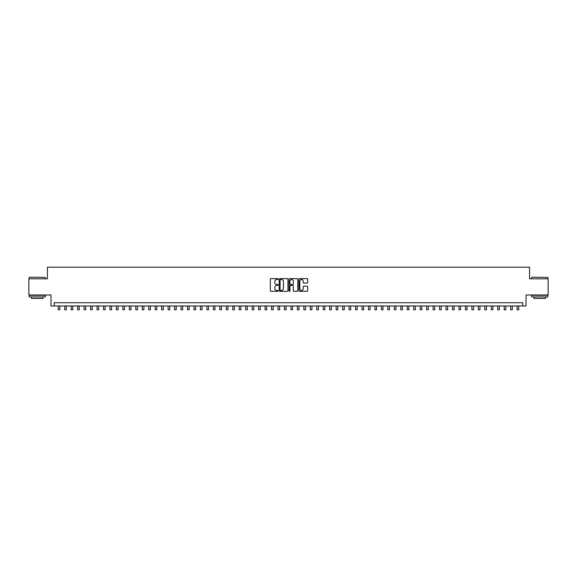 <?xml version="1.0" encoding="UTF-8"?>
<svg xmlns="http://www.w3.org/2000/svg" width="577" height="577" viewBox="0 0 577 577"><rect width="100%" height="100%" fill="white"/><g stroke="black" fill="none" stroke-linecap="round" stroke-linejoin="round"><path stroke-width="0.87" d="M278.157 279.059A0.447 0.447 0 0 0 277.717 278.619L270.974 278.619A0.635 0.635 0 0 0 270.339 279.254L270.339 290.671A0.635 0.635 0 0 0 270.974 291.306L277.717 291.306A0.447 0.447 0 0 0 278.157 290.858A0.447 0.447 0 0 0 277.717 290.419L276.845 290.419A2.027 2.027 0 0 1 274.811 288.385L274.811 287.433A2.027 2.027 0 0 1 276.845 285.406L277.717 285.406A0.447 0.447 0 0 0 278.157 284.959A0.447 0.447 0 0 0 277.717 284.519L276.845 284.519A2.027 2.027 0 0 1 274.811 282.485L274.811 281.533A2.027 2.027 0 0 1 276.845 279.506L277.717 279.506A0.447 0.447 0 0 0 278.157 279.059M307.043 283.091A0.635 0.635 0 0 0 307.671 282.456L307.671 279.254A0.635 0.635 0 0 0 307.043 278.619L299.557 278.619A0.635 0.635 0 0 0 298.922 279.254L298.922 290.671A0.635 0.635 0 0 0 299.557 291.306L307.043 291.306A0.635 0.635 0 0 0 307.671 290.671L307.671 286.798A0.635 0.635 0 0 0 307.043 286.17L303.834 286.17A0.635 0.635 0 0 0 303.199 286.798L303.199 288.724A1.695 1.695 0 0 1 301.504 290.419A1.695 1.695 0 0 1 299.809 288.724L299.809 281.201A1.695 1.695 0 0 1 301.504 279.506A1.695 1.695 0 0 1 303.199 281.201L303.199 282.456A0.635 0.635 0 0 0 303.834 283.091L307.043 283.091M522.784 305.969L526.015 305.969L526.015 294.977L548.15 294.977L548.15 278.821L529.571 278.821L529.571 267.187L47.429 267.187L47.429 278.821L28.85 278.821L28.85 294.977L50.985 294.977L50.985 305.969L522.784 305.969L522.784 302.737L54.216 302.737L54.216 305.969M287.945 279.254A0.635 0.635 0 0 0 287.31 278.619L279.823 278.619A0.635 0.635 0 0 0 279.189 279.254L279.189 290.671A0.635 0.635 0 0 0 279.823 291.306L287.31 291.306A0.635 0.635 0 0 0 287.945 290.671L287.945 279.254M289.69 278.619L297.177 278.619A0.635 0.635 0 0 1 297.811 279.254L297.811 290.671A0.635 0.635 0 0 1 297.177 291.306L293.974 291.306A0.635 0.635 0 0 1 293.34 290.671L293.34 286.041A0.635 0.635 0 0 0 292.705 285.406L290.577 285.406A0.635 0.635 0 0 0 289.942 286.041L289.942 290.858A0.447 0.447 0 0 1 289.503 291.306A0.447 0.447 0 0 1 289.055 290.858L289.055 279.254A0.635 0.635 0 0 1 289.69 278.619M280.523 279.506A0.447 0.447 0 0 0 280.076 279.953L280.076 289.971A0.447 0.447 0 0 0 280.523 290.419L281.439 290.419A2.027 2.027 0 0 0 283.473 288.385L283.473 281.533A2.027 2.027 0 0 0 281.439 279.506L280.523 279.506M293.34 281.237A1.695 1.695 0 0 0 291.637 279.535A1.695 1.695 0 0 0 289.942 281.237L289.942 283.884A0.635 0.635 0 0 0 290.577 284.519L292.705 284.519A0.635 0.635 0 0 0 293.34 283.884L293.34 281.237M58.255 305.969L58.255 309.813L59.871 309.813L59.871 305.969M29.369 277.205L45.331 277.4L29.369 277.205M37.253 296.917L29.175 296.917L29.175 295.301L45.331 295.301L45.331 296.917L37.253 296.917M43.066 296.917L43.066 298.403L31.432 298.403L31.432 296.917M531.864 277.205L547.825 277.4L531.864 277.205M539.747 296.917L531.669 296.917L531.669 295.301L547.825 295.301L547.825 296.917L539.747 296.917M545.568 296.917L545.568 298.403L533.934 298.403L533.934 296.917M64.718 305.969L64.718 309.813L66.333 309.813L66.333 305.969M71.18 305.969L71.18 309.813L72.796 309.813L72.796 305.969M77.643 305.969L77.643 309.813L79.258 309.813L79.258 305.969M84.105 305.969L84.105 309.813L85.728 309.813L85.728 305.969M90.575 305.969L90.575 309.813L92.19 309.813L92.19 305.969M97.037 305.969L97.037 309.813L98.653 309.813L98.653 305.969M103.499 305.969L103.499 309.813L105.115 309.813L105.115 305.969M109.962 305.969L109.962 309.813L111.577 309.813L111.577 305.969M116.424 305.969L116.424 309.813L118.04 309.813L118.04 305.969M122.887 305.969L122.887 309.813L124.502 309.813L124.502 305.969M129.349 305.969L129.349 309.813L130.965 309.813L130.965 305.969M135.811 305.969L135.811 309.813L137.427 309.813L137.427 305.969M142.274 305.969L142.274 309.813L143.889 309.813L143.889 305.969M148.736 305.969L148.736 309.813L150.352 309.813L150.352 305.969M155.199 305.969L155.199 309.813L156.814 309.813L156.814 305.969M161.661 305.969L161.661 309.813L163.277 309.813L163.277 305.969M168.131 305.969L168.131 309.813L169.746 309.813L169.746 305.969M174.593 305.969L174.593 309.813L176.209 309.813L176.209 305.969M181.055 305.969L181.055 309.813L182.671 309.813L182.671 305.969M187.518 305.969L187.518 309.813L189.133 309.813L189.133 305.969M193.98 305.969L193.98 309.813L195.596 309.813L195.596 305.969M200.443 305.969L200.443 309.813L202.058 309.813L202.058 305.969M206.905 305.969L206.905 309.813L208.521 309.813L208.521 305.969M213.367 305.969L213.367 309.813L214.983 309.813L214.983 305.969M219.83 305.969L219.83 309.813L221.445 309.813L221.445 305.969M226.292 305.969L226.292 309.813L227.908 309.813L227.908 305.969M232.755 305.969L232.755 309.813L234.37 309.813L234.37 305.969M239.217 305.969L239.217 309.813L240.833 309.813L240.833 305.969M245.679 305.969L245.679 309.813L247.295 309.813L247.295 305.969M252.149 305.969L252.149 309.813L253.765 309.813L253.765 305.969M258.611 305.969L258.611 309.813L260.227 309.813L260.227 305.969M265.074 305.969L265.074 309.813L266.689 309.813L266.689 305.969M271.536 305.969L271.536 309.813L273.152 309.813L273.152 305.969M277.999 305.969L277.999 309.813L279.614 309.813L279.614 305.969M284.461 305.969L284.461 309.813L286.077 309.813L286.077 305.969M292.121 279.607L292.121 278.619M290.923 305.969L290.923 309.813L292.539 309.813L292.539 305.969M297.386 305.969L297.386 309.813L299.001 309.813L299.001 305.969M303.848 305.969L303.848 309.813L305.464 309.813L305.464 305.969M310.311 305.969L310.311 309.813L311.926 309.813L311.926 305.969M316.773 305.969L316.773 309.813L318.389 309.813L318.389 305.969M323.235 305.969L323.235 309.813L324.851 309.813L324.851 305.969M329.705 305.969L329.705 309.813L331.321 309.813L331.321 305.969M336.167 305.969L336.167 309.813L337.783 309.813L337.783 305.969M342.63 305.969L342.63 309.813L344.245 309.813L344.245 305.969M349.092 305.969L349.092 309.813L350.708 309.813L350.708 305.969M355.555 305.969L355.555 309.813L357.17 309.813L357.17 305.969M362.017 305.969L362.017 309.813L363.633 309.813L363.633 305.969M368.479 305.969L368.479 309.813L370.095 309.813L370.095 305.969M374.942 305.969L374.942 309.813L376.557 309.813L376.557 305.969M381.404 305.969L381.404 309.813L383.02 309.813L383.02 305.969M387.867 305.969L387.867 309.813L389.482 309.813L389.482 305.969M394.329 305.969L394.329 309.813L395.945 309.813L395.945 305.969M400.791 305.969L400.791 309.813L402.407 309.813L402.407 305.969M407.254 305.969L407.254 309.813L408.869 309.813L408.869 305.969M413.723 305.969L413.723 309.813L415.339 309.813L415.339 305.969M420.186 305.969L420.186 309.813L421.801 309.813L421.801 305.969M426.648 305.969L426.648 309.813L428.264 309.813L428.264 305.969M433.111 305.969L433.111 309.813L434.726 309.813L434.726 305.969M439.573 305.969L439.573 309.813L441.189 309.813L441.189 305.969M446.035 305.969L446.035 309.813L447.651 309.813L447.651 305.969M452.498 305.969L452.498 309.813L454.113 309.813L454.113 305.969M458.96 305.969L458.96 309.813L460.576 309.813L460.576 305.969M465.423 305.969L465.423 309.813L467.038 309.813L467.038 305.969M471.885 305.969L471.885 309.813L473.501 309.813L473.501 305.969M478.347 305.969L478.347 309.813L479.963 309.813L479.963 305.969M484.81 305.969L484.81 309.813L486.425 309.813L486.425 305.969M491.272 305.969L491.272 309.813L492.895 309.813L492.895 305.969M497.742 305.969L497.742 309.813L499.357 309.813L499.357 305.969M504.204 305.969L504.204 309.813L505.82 309.813L505.82 305.969M510.667 305.969L510.667 309.813L512.282 309.813L512.282 305.969M517.129 305.969L517.129 309.813L518.745 309.813L518.745 305.969M29.175 278.821L29.175 277.4M45.331 278.821L45.331 277.4M531.669 278.821L531.669 277.4M547.825 278.821L547.825 277.4"/></g></svg>
